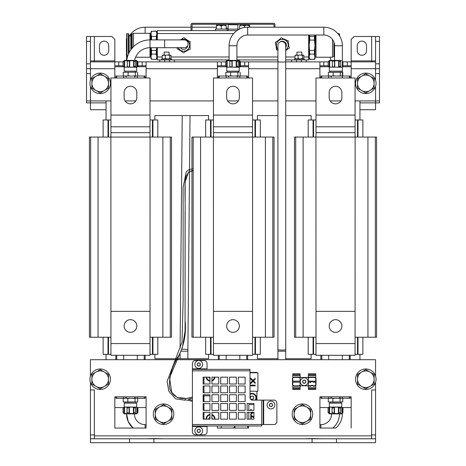 <?xml version="1.0" encoding="UTF-8"?>
<svg xmlns="http://www.w3.org/2000/svg" width="466" height="466" viewBox="0 0 466 466"><rect width="100%" height="100%" fill="white"/><g stroke="black" fill="none" stroke-linecap="round" stroke-linejoin="round"><path stroke-width="0.7" d="M198.819 429.174L198.143 429.285L197.071 430.607L197.677 432.198L198.685 432.576L199.361 432.465L200.432 431.143L199.827 429.553L198.819 429.174A0.757 0.757 0 0 0 199.827 429.553M200.135 427.223A3.909 3.909 0 0 0 194.899 431.504A3.909 3.909 0 0 0 201.225 433.898A3.909 3.909 0 0 0 200.135 427.223M198.143 429.285A0.757 0.757 0 0 1 197.316 429.967M197.071 430.607A0.757 0.757 0 0 1 197.246 431.667M197.677 432.198A0.757 0.757 0 0 1 198.685 432.576M199.361 432.465A0.757 0.757 0 0 1 200.1 431.778M200.432 431.143A0.757 0.757 0 0 1 200.258 430.083M256.923 400.113L256.923 391.242M256.923 372.783L256.923 372.392L250.021 372.392M203.578 397.294L203.997 397.294L203.997 394.743M203.997 392.791L203.997 389.483L203.147 389.483M250.021 391.242L257.902 391.242L257.902 372.783L250.021 372.783M250.772 385.137L250.772 385.889L255.164 385.889L255.164 385.137L250.772 385.137M250.772 382.65L250.772 383.565L253.044 381.322L255.164 383.419L255.164 382.504L253.492 380.862L255.164 379.213L255.164 378.293L253.044 380.402L250.772 378.13L250.772 379.05L252.589 380.862L250.772 382.65M203.147 388.504L203.997 388.504L203.997 385.959M203.997 384.001L203.997 380.693L203.147 380.693M203.147 379.714L203.997 379.714L203.997 377.169M253.923 404.517L248.821 404.517L248.821 410.371M248.821 412.323L248.821 419.155M253.923 417.128L250.772 414.938L250.772 418.264L251.378 418.264L251.378 416.26L253.923 417.885M252.589 411.956L250.772 413.744L250.772 414.658L253.044 412.416L253.923 413.284M251.92 410.371L250.772 409.23L250.993 410.371M203.997 419.155L203.997 415.847L203.147 415.847M203.147 414.868L203.997 414.868L203.997 412.323M203.997 410.371L203.997 407.057L203.147 407.057M203.147 406.084L203.997 406.084L203.997 403.533M203.997 401.581L203.997 398.273L203.578 398.273M203.578 395.815L203.578 401.581L203.578 395.815L203.578 401.581L203.578 395.815L203.578 401.581L203.578 395.815L203.578 401.581L203.578 395.815L203.578 401.581L203.578 395.815L203.578 401.581L203.578 395.815L203.578 401.581L203.578 395.815L203.578 401.581L203.578 395.815L203.578 401.581L203.578 395.815L203.578 401.581L203.578 395.815L203.578 401.581L203.578 395.815L203.578 401.581L203.578 395.815L203.578 401.581L203.578 395.815L203.578 401.581L203.578 395.815L203.578 401.581L203.578 395.815L203.578 401.581L203.578 395.815L203.578 401.581L203.578 395.815L203.578 401.581L203.578 395.815L203.578 401.581L203.578 395.815L203.147 395.815L203.578 395.815M203.997 395.815L209.98 395.815L203.997 395.815M304.286 379.988L303.611 380.099L302.539 381.421L303.145 383.011L304.152 383.39L304.828 383.279L305.9 381.957L305.294 380.367L304.286 379.988A0.757 0.757 0 0 0 304.327 380.064M305.597 378.037A3.909 3.909 0 0 0 300.366 382.318A3.909 3.909 0 0 0 306.692 384.712A3.909 3.909 0 0 0 305.597 378.037M303.611 380.099A0.757 0.757 0 0 1 302.784 380.78M302.539 381.421A0.757 0.757 0 0 1 302.714 382.481M303.145 383.011A0.757 0.757 0 0 1 304.152 383.39M304.828 383.279A0.757 0.757 0 0 1 305.655 382.598M305.9 381.957A0.757 0.757 0 0 1 305.679 380.972M305.294 380.367A0.757 0.757 0 0 1 304.327 380.07M193.186 170.195L188.48 172.135L185.159 182.02L185.054 331.07L182.381 347.601L169.566 377.658L171.709 392.43L177.325 397.515L185.124 398.255C177.686 399.805 170.498 394.061 169.414 386.862C169.193 375.782 172.426 365.187 179.107 355.086C184.361 344.263 186.353 332.776 185.078 320.625L185.078 212.432C185.509 199.495 184.064 185.072 186.138 175.956L189.138 171.756L193.186 170.772M193.186 168.82L189.085 169.56L186.266 171.727L183.121 187.443L183.126 301.059L182.031 342.114L167.125 381.363L168.809 391.213L175.641 398.855L185.124 400.207L185.124 398.255M280.264 38.812L276.536 41.73L277.014 41.771A6.349 6.349 0 0 1 280.194 39.29L280.27 38.806C280.701 37.758 281.394 37.577 282.349 38.264L282.693 38.934A6.349 6.349 0 0 1 286.433 40.443L288.233 40.635L287.988 42.435A6.349 6.349 0 0 1 288.553 46.425L289.124 46.92C289.567 48.01 289.223 48.639 288.093 48.813L287.609 48.767A6.349 6.349 0 0 1 285.728 50.619M286.881 40.268L282.489 38.497M278.19 50.101L276.39 49.903L276.635 48.109A6.349 6.349 0 0 1 276.07 44.119L275.691 43.81L276.361 48.505M277.917 49.221A5.907 5.907 0 0 1 278.674 40.618A5.907 5.907 0 0 1 286.963 41.631A5.907 5.907 0 0 1 285.728 50.089M275.691 43.81C274.987 42.726 275.266 42.033 276.53 41.73M285.728 47.45A4.054 4.054 0 0 0 279.53 42.324M288.926 46.728L288.268 42.039M285.728 50.654L288.087 48.813M274.987 27.209L274.952 24.436A1.462 1.462 0 0 0 273.525 23.3L192.475 23.3A1.462 1.462 0 0 0 191.048 24.436L191.013 30.622L228.119 30.622L228.119 29.16L237.881 29.16L237.881 24.279M274.014 27.209L273.886 24.436A0.489 0.489 0 0 0 273.525 24.279L192.475 24.279A0.489 0.489 0 0 0 192.114 24.436L191.986 30.622M228.119 24.279L228.119 29.16M237.881 29.16L237.881 29.981M228.119 30.622L236.914 30.622M226.779 67.244L226.779 71.147L239.221 71.147L239.221 67.244L226.598 67.098M239.78 66.801L240.398 66.242L240.398 61.663L239.349 60.755L238.05 60.755L238.353 61.401L238.05 67.145L239.78 66.801L239.78 61.093L239.349 60.755L239.349 67.145L239.78 66.801M226.22 66.801L225.626 66.224L227.146 67.145L229.802 67.145L229.808 66.626L232.196 67.145L236.151 67.145L236.565 66.801C237.823 66.061 238.382 66.061 238.248 66.801M232.196 67.145L232.196 60.755L231.911 61.093L229.785 61.093L229.808 66.626M227.146 67.145L227.146 60.755L225.602 61.663L225.626 66.224M225.626 61.675L226.22 61.093M229.808 61.273L229.802 60.755L227.146 60.755M239.221 72.125L225.812 72.317L239.221 72.125M239.402 60.796L238.907 60.405L227.093 60.405L226.598 60.796M232.196 60.755L236.151 60.755L236.565 61.093C237.829 61.844 238.388 61.844 238.248 61.093M239.378 76.028L240.188 75.836L240.188 72.317M238.639 76.028L237.829 75.836L237.829 72.317M233.111 76.028L230.641 75.836L230.641 72.317M237.829 75.836L235.365 76.028M227.472 76.028L225.812 75.836L225.812 72.317M230.641 75.836L228.987 76.028M236.151 67.145L236.151 60.755M247.65 77.985L247.65 76.028L218.35 76.028L218.35 77.985M218.35 355.308L218.35 359.7M247.65 355.308L247.65 359.7M124.247 67.244L124.247 71.147L136.689 71.147L136.689 67.244L124.067 67.098M137.249 66.801L137.866 66.242L137.866 61.663L136.818 60.755L135.519 60.755L135.827 61.401L135.519 67.145L137.249 66.801L137.249 61.093L136.818 60.755L136.818 67.145L137.249 66.801M123.694 66.801L123.094 66.224L124.614 67.145L127.27 67.145L127.276 66.626L129.665 67.145L133.62 67.145L134.033 66.801C135.291 66.061 135.856 66.061 135.722 66.801M129.665 67.145L129.665 60.755L129.379 61.093L127.259 61.093L127.276 66.626M123.071 66.242L123.071 61.663L124.125 60.755M127.276 61.273L127.27 60.755L124.614 60.755L123.094 61.675L124.131 61.093L124.131 66.801M136.689 72.125L123.28 72.317L136.689 72.125M136.375 60.405L136.864 60.79L136.375 60.405L124.562 60.405L124.067 60.796L124.562 60.405M129.665 60.755L133.62 60.755L134.033 61.093C135.297 61.844 135.862 61.844 135.722 61.093M136.847 76.028L137.656 75.836L137.656 72.317M136.107 76.028L135.297 75.836L135.297 72.317M130.579 76.028L128.109 75.836L128.109 72.317M135.297 75.836L132.833 76.028M124.94 76.028L123.28 75.836L123.28 72.317M128.109 75.836L126.455 76.028M133.62 67.145L133.62 60.755M124.614 67.145L124.614 60.755M145.118 77.985L145.118 76.028L115.824 76.028L115.824 77.985M115.824 355.308L115.824 359.7M115.824 396.805L115.824 398.273L145.118 398.273L145.118 396.805M145.118 355.308L145.118 359.7M128.214 407.057L136.689 407.057L136.689 403.154L124.247 403.154L124.247 407.057L128.214 407.057M137.167 407.674C138.099 408.239 138.128 408.181 137.249 407.494L136.812 407.156L135.35 407.156L135.53 407.494C135.618 408.239 135.029 408.239 133.783 407.494L133.381 407.156L129.391 407.156L127.748 408.07L127.037 407.156L124.515 407.156L124.515 413.546L127.037 413.546L127.002 407.494M135.53 407.494L135.35 413.546L136.812 413.546L137.406 413.086L136.375 413.895L124.562 413.895L123.688 413.208C122.756 412.457 122.867 412.457 124.032 413.208L124.515 413.546M136.689 407.057L137.406 407.616L137.249 413.208C138.128 412.521 138.099 412.462 137.167 413.027M128.214 402.175L137.715 401.983L123.228 401.983L128.214 402.175M126.239 398.273L127.812 398.465L127.812 401.983M133.381 407.156L133.381 413.546L133.783 413.208C135.024 412.457 135.606 412.457 135.53 413.208M133.381 413.546L129.391 413.546L127.748 412.626L127.002 413.208M123.228 401.983L123.228 398.465L124.801 398.273M132.571 398.273L135.058 398.465L135.058 401.983M127.812 398.465L130.299 398.273M136.8 398.273L137.715 398.465L137.715 401.983M135.058 398.465L135.967 398.273M124.131 413.546L123.688 413.208C122.756 412.457 122.867 412.457 124.032 413.208L124.032 407.494C122.873 408.239 122.756 408.239 123.688 407.494L124.131 407.156M124.515 407.156L124.032 407.494C122.873 408.239 122.756 408.239 123.688 407.494L124.247 407.057M129.391 407.156L129.391 413.546M136.812 407.156L136.812 413.546M341.753 67.244L329.13 67.098M329.311 67.244L329.311 71.147L341.753 71.147M342.306 66.801L342.929 66.242L342.929 61.663L342.306 61.093L342.906 61.675M328.751 66.801L328.157 66.224L329.678 67.145L332.334 67.145L332.34 66.626L334.728 67.145L338.683 67.145L339.097 66.801C340.355 66.061 340.914 66.061 340.78 66.801L340.582 67.145M340.582 60.755L340.78 66.801M334.728 67.145L334.728 60.755L334.442 61.093L332.316 61.093L332.34 66.626M329.678 67.145L329.678 60.755L328.134 61.663L328.157 66.224M328.751 61.093L329.182 60.755M332.34 61.273L332.334 60.755L329.678 60.755M341.753 72.125L328.344 72.317L342.364 72.236M341.438 60.405L329.625 60.405L329.13 60.796L329.625 60.405M334.728 60.755L338.683 60.755L339.097 61.093C340.361 61.844 340.92 61.844 340.78 61.093M342.364 75.836L342.72 75.836L342.72 72.317M341.17 76.028L340.361 75.836L340.361 72.317M335.642 76.028L333.173 75.836L333.173 72.317M340.361 75.836L337.897 76.028M329.998 76.028L328.344 75.836L328.344 72.317M333.173 75.836L331.512 76.028M338.683 67.145L338.683 60.755M342.364 45.761A18.553 18.553 0 0 0 323.812 27.209L323.812 35.02A10.741 10.741 0 0 1 334.553 45.761L342.364 45.761L342.364 76.028L320.882 76.028L320.882 77.985M320.882 355.308L320.882 359.7M320.882 396.805L320.882 398.273L350.176 398.273L350.176 396.805M342.364 77.985L342.364 76.028L350.176 76.028L350.176 77.985M350.176 355.308L350.176 359.7M333.277 407.057L341.753 407.057L341.753 403.154L329.311 403.154L329.311 407.057L333.277 407.057M342.23 407.674C343.162 408.239 343.192 408.181 342.312 407.494L341.869 407.156L340.413 407.156L340.594 407.494C340.675 408.239 340.093 408.239 338.846 407.494L338.438 407.156L334.454 407.156L332.806 408.07L332.101 407.156L329.578 407.156L329.578 413.546L332.101 413.546L332.066 407.494M340.594 407.494L340.413 413.546L341.869 413.546L342.463 413.086L341.438 413.895L342.364 413.895L342.364 413.161M341.753 407.057L342.463 407.616L342.312 413.208C343.192 412.521 343.162 412.462 342.23 413.027M333.277 402.175L342.772 401.983L328.285 401.983L333.277 402.175M331.303 398.273L332.875 398.465L332.875 401.983M329.188 413.546L328.594 413.086L329.625 413.895L341.438 413.895M338.438 407.156L338.438 413.546L338.846 413.208C340.087 412.457 340.669 412.457 340.594 413.208M338.438 413.546L334.454 413.546L332.806 412.626L332.066 413.208M328.285 401.983L328.285 398.465L329.864 398.273M337.634 398.273L340.122 398.465L340.122 401.983M332.875 398.465L335.363 398.273M341.863 398.273L342.772 398.465L342.772 401.983M340.122 398.465L341.03 398.273M328.751 413.208C327.872 412.521 327.901 412.462 328.833 413.027L329.095 413.208C327.93 412.457 327.819 412.457 328.751 413.208C327.819 412.457 327.93 412.457 329.095 413.208L329.578 413.546M329.578 407.156L329.095 407.494C327.93 408.239 327.819 408.239 328.751 407.494L329.188 407.156M329.095 413.208L329.095 407.494C327.93 408.239 327.819 408.239 328.751 407.494L329.311 407.057M334.454 407.156L334.454 413.546M341.869 407.156L341.869 413.546M208.587 354.329L208.587 358.721L154.881 358.721L154.881 354.329M208.587 119.972L208.587 115.58L154.881 115.58L154.881 119.972M342.364 413.895A18.553 18.553 0 0 1 335.8 428.05L319.909 428.05L319.909 396.805L351.154 396.805L351.154 428.05L351.154 407.546L342.376 407.546M328.612 407.604L319.909 407.546L319.909 424.637L320.882 424.637A10.741 10.741 0 0 0 331.623 413.895M145.118 428.05L145.118 424.637L146.091 424.637L146.091 407.546L137.313 407.546M123.548 407.604L114.846 407.546L114.846 428.05L114.846 396.805L146.091 396.805L146.091 428.05L114.846 428.05L133.107 428.05L128.278 421.695L126.566 413.895A18.553 18.553 0 0 0 133.125 428.05M359.944 359.7L359.944 354.329M359.944 119.972L359.944 100.93M311.119 354.329L311.119 358.721L285.728 358.721M277.917 358.721L257.413 358.721L257.413 354.329M106.056 359.7L106.056 354.329M106.056 119.972L106.056 100.93M311.119 119.972L311.119 115.58L285.728 115.58M257.413 119.972L257.413 115.58L277.917 115.58M351.154 66.754L342.37 66.754M328.687 66.754L319.909 66.754M248.623 66.754L239.839 66.754M226.161 66.754L217.377 66.754M146.091 66.754L137.313 66.754M123.63 66.754L114.846 66.754M90.765 137.062L150.069 137.062L150 337.238M170.288 137.062L170.288 337.238L171.523 337.238L171.523 137.062L170.288 137.062M90.654 137.062L90.654 337.238L89.42 337.238L89.42 137.062L90.654 137.062M110.867 137.062L110.937 337.238M150.069 137.062L170.177 137.062M150.069 337.238L170.177 337.238M90.765 337.238L110.867 337.238M295.823 137.062L355.133 137.062L355.063 337.238M375.346 137.062L375.346 337.238L376.58 337.238L376.58 137.062L375.346 137.062M295.712 137.062L295.712 337.238L294.477 337.238L294.477 137.062L295.712 137.062M315.931 137.062L316 337.238M355.133 137.062L375.235 137.062M355.133 337.238L375.235 337.238M295.823 337.238L315.931 337.238M193.291 137.062L252.601 137.062L252.531 337.238M272.814 137.062L272.814 337.238L274.049 337.238L274.049 137.062L272.814 137.062M193.186 137.062L193.186 337.238L191.951 337.238L191.951 137.062L193.186 137.062M213.399 137.062L213.469 337.238M252.601 137.062L272.709 137.062M252.601 337.238L272.709 337.238M193.291 337.238L213.399 337.238M150 137.062L150 77.985L110.937 77.985L110.937 137.062M136.818 92.629A6.349 6.349 0 0 0 130.468 86.286A6.349 6.349 0 0 0 124.119 92.629L124.119 97.511A6.349 6.349 0 0 0 130.468 103.86A6.349 6.349 0 0 0 136.818 97.511L136.818 92.629M150 126.804L110.937 126.804M123.024 412.631L123.047 408.03M135.35 408.059L134.523 407.931M123.688 413.208C122.808 412.521 122.838 412.462 123.77 413.027C122.838 412.462 122.808 412.521 123.688 413.208M137.913 408.065L137.913 412.631L137.913 408.065M136.905 407.494C138.07 408.239 138.181 408.239 137.249 407.494M355.063 137.062L355.063 77.985L316 77.985L316 137.062M341.881 92.629A6.349 6.349 0 0 0 335.532 86.286A6.349 6.349 0 0 0 329.182 92.629L329.182 97.511A6.349 6.349 0 0 0 335.532 103.86A6.349 6.349 0 0 0 341.881 97.511L341.881 92.629M355.063 126.804L316 126.804M252.531 137.062L252.531 77.985L213.469 77.985L213.469 137.062M239.349 92.629A6.349 6.349 0 0 0 233 86.286A6.349 6.349 0 0 0 226.651 92.629L226.651 97.511A6.349 6.349 0 0 0 233 103.86A6.349 6.349 0 0 0 239.349 97.511L239.349 92.629M252.531 126.804L213.469 126.804M130.468 319.664A6.349 6.349 0 0 0 124.119 326.008A6.349 6.349 0 0 0 130.468 332.357A6.349 6.349 0 0 0 136.818 326.008A6.349 6.349 0 0 0 130.468 319.664M150 355.308L110.937 355.308L110.937 311.364L150 311.364L150 355.308M335.532 319.664A6.349 6.349 0 0 0 329.182 326.008A6.349 6.349 0 0 0 335.532 332.357A6.349 6.349 0 0 0 341.881 326.008A6.349 6.349 0 0 0 335.532 319.664M355.063 355.308L316 355.308L316 311.364L355.063 311.364L355.063 355.308M233 319.664A6.349 6.349 0 0 0 226.651 326.008A6.349 6.349 0 0 0 233 332.357A6.349 6.349 0 0 0 239.349 326.008A6.349 6.349 0 0 0 233 319.664M252.531 355.308L213.469 355.308L213.469 311.364L252.531 311.364L252.531 355.308M164.16 55.035L164.16 52.105L169.041 52.105L169.041 55.035M296.959 55.035L296.959 52.105L301.84 52.105L301.84 55.035M123.071 61.873L90.433 61.873M137.866 65.776L146.091 65.776L142.188 65.776L142.188 61.873L137.866 61.873M142.188 61.873L221.28 61.873L221.28 65.776L217.377 65.776L225.602 65.776M240.398 65.776L248.623 65.776L244.72 65.776L244.72 61.873L277.917 61.873M328.134 61.873L285.728 61.873M342.929 65.776L351.154 65.776L347.252 65.776L347.252 61.873L342.929 61.873M347.252 61.873L375.567 61.873M145.608 77.985L146.091 77.496L146.091 61.873M115.335 77.985L114.846 77.496L114.846 68.706L86.525 68.706L86.525 36.482L90.433 36.482L90.433 41.363L86.525 41.363M248.133 77.985L248.623 77.496L248.623 61.873L240.398 61.873M217.867 77.985L217.377 77.496L217.377 68.706L146.091 68.706M320.392 77.985L319.909 77.496L319.909 68.706L285.728 68.706M350.665 77.985L351.154 77.496L351.154 39.412L354.084 36.482L379.475 36.482L379.475 41.363L375.567 41.363L375.567 36.482M90.433 60.895L114.846 60.895L114.846 68.706M225.602 61.873L217.377 61.873L217.377 68.706M90.433 100.93L90.433 86.478L90.433 102.881L86.525 102.881L86.525 100.93L110.937 100.93M86.525 100.93L86.525 73.587L90.433 73.587L90.433 80.228L90.433 41.363M323.812 61.873L323.812 65.776L319.909 65.776L328.134 65.776M118.748 61.873L118.748 65.776L114.846 65.776L123.071 65.776M319.909 61.873L319.909 68.706M375.567 100.93L375.567 86.478L375.567 100.93L379.475 100.93L379.475 102.881L375.567 102.881L375.567 100.93L355.063 100.93M340.879 100.93L330.184 100.93M316 100.93L285.728 100.93M277.917 100.93L252.531 100.93M238.347 100.93L227.653 100.93M213.469 100.93L150 100.93M135.816 100.93L125.121 100.93M351.154 68.706L375.567 68.706L375.567 80.228L375.567 73.587L379.475 73.587L379.475 68.706L375.567 68.706L375.567 41.363M328.087 412.631L328.105 408.03M340.413 408.059L339.586 407.931M342.976 408.065L342.976 412.631L342.976 408.065M341.968 407.494C343.127 408.239 343.244 408.239 342.312 407.494M86.525 73.587L86.525 68.706M86.525 63.825L90.433 63.825M379.475 100.93L379.475 73.587M375.567 63.825L379.475 63.825L379.475 41.363M379.475 63.825L379.475 68.706M359.944 102.881L375.567 102.881L375.567 109.72L359.944 109.72M106.056 109.72L90.433 109.72L90.433 102.881L106.056 102.881M108.007 137.062L108.007 119.972L103.126 119.972L103.126 137.062M103.126 337.238L103.126 354.329L110.937 354.329M108.007 337.238L108.007 354.329M108.007 119.972L110.937 119.972M150 354.329L157.811 354.329L157.811 337.238M150 119.972L152.93 119.972L152.93 137.062M152.93 337.238L152.93 354.329M152.93 119.972L157.811 119.972L157.811 137.062M313.07 137.062L313.07 119.972L308.189 119.972L308.189 137.062M308.189 337.238L308.189 354.329L316 354.329M313.07 337.238L313.07 354.329M313.07 119.972L316 119.972M355.063 354.329L362.874 354.329L362.874 337.238M355.063 119.972L357.993 119.972L357.993 137.062M357.993 337.238L357.993 354.329M357.993 119.972L362.874 119.972L362.874 137.062M210.539 137.062L210.539 119.972L205.657 119.972L205.657 137.062M205.657 337.238L205.657 354.329L213.469 354.329M210.539 337.238L210.539 354.329M210.539 119.972L213.469 119.972M375.567 60.895L351.154 60.895M357.259 45.761L357.259 50.643A4.637 4.637 0 0 0 361.896 55.279A4.637 4.637 0 0 0 366.532 50.643L366.532 45.761A4.637 4.637 0 0 0 361.896 41.119A4.637 4.637 0 0 0 357.259 45.761M371.67 61.873L371.658 36.482M252.531 354.329L260.343 354.329L260.343 337.238M252.531 119.972L255.461 119.972L255.461 137.062M255.461 337.238L255.461 354.329M255.461 119.972L260.343 119.972L260.343 137.062M90.433 36.482L111.916 36.482L114.846 39.412L114.846 60.895M99.468 45.761A4.637 4.637 0 0 1 104.104 41.119A4.637 4.637 0 0 1 108.741 45.761L108.741 50.643A4.637 4.637 0 0 1 104.104 55.279A4.637 4.637 0 0 1 99.468 50.643L99.468 45.761M94.342 36.482L94.33 61.873M248.623 425.994L248.623 428.05L217.377 428.05L217.377 425.994M336.504 438.791L90.433 438.791L90.433 442.7L336.504 442.7L336.504 438.791L375.567 438.791L375.567 382.353A10.252 10.252 0 0 0 365.804 368.973A10.252 10.252 0 0 0 355.546 379.231A10.252 10.252 0 0 0 365.804 389.483A10.252 10.252 0 0 0 376.056 379.231M375.567 376.103L375.567 359.7L90.433 359.7L90.433 376.103M90.433 438.791L90.433 382.353M315.721 382.114L314.061 382.114A2.93 2.93 0 0 0 313.863 381.141M336.504 442.7L375.567 442.7L375.567 438.791M129.496 438.791L129.496 442.7M312.098 438.791L312.098 442.7M153.902 438.791L153.902 442.7M235.347 425.994A18.553 18.553 0 0 1 233.274 428.05L235.656 428.05A18.553 18.553 0 0 1 234.462 426.949M146.091 424.637L145.118 424.637A10.741 10.741 0 0 1 134.377 413.895M332.875 428.05A18.553 18.553 0 0 0 339.434 413.895M285.728 61.663L285.728 349.657A3.909 0.408 180 0 1 281.825 350.065A3.909 0.408 180 0 1 277.917 349.657L277.917 61.663A3.909 0.408 180 0 0 281.825 62.071A3.909 0.408 180 0 0 285.728 61.663L285.728 45.487A3.909 3.909 0 0 0 281.825 41.579A3.909 3.909 0 0 0 277.917 45.487A3.909 3.909 0 0 1 281.825 41.579M323.812 35.02L247.65 35.02L247.65 27.209A18.553 18.553 0 0 0 229.091 45.761L229.091 60.405M247.65 35.02A10.741 10.741 0 0 0 236.909 45.761L236.909 60.405M371.658 438.791L371.658 434.889L375.567 434.889M371.658 434.889L371.658 389.972L375.567 389.972M228.119 28.513A18.553 18.553 0 0 0 226.167 27.861M145.118 33.307L145.118 27.209A18.553 18.553 0 0 0 129.385 35.923M126.7 43.513A18.553 18.553 0 0 0 126.665 43.816M126.566 51.411L126.566 53.806M126.566 56.007L126.566 60.405M94.342 438.791L94.342 389.972L90.433 389.972M90.433 434.889L94.342 434.889M150.71 47.713L150.71 56.951L150 57.231L150 47.713L184.175 47.713A3.909 3.909 0 0 0 188.083 43.804A3.909 3.909 0 0 0 184.175 39.901A3.909 3.909 0 0 1 188.083 43.804M164.644 47.713L164.644 39.901L150 39.901A23.434 23.434 0 0 0 126.746 60.405M150.71 39.901L150.71 33.593L150 33.307L150 47.713A15.623 15.623 0 0 0 134.651 60.405M365.804 92.938L357.504 88.144L357.504 83.356A8.301 8.301 0 0 1 361.651 76.168L357.504 78.562L357.504 83.356A8.301 8.301 0 0 0 369.952 90.544L374.105 88.144L374.105 83.356A8.301 8.301 0 0 1 369.952 90.544L365.804 92.938M365.804 73.768L361.651 76.168A8.301 8.301 0 0 1 369.952 76.168L374.105 78.562L374.105 83.356A8.301 8.301 0 0 0 369.952 76.168L365.804 73.768M376.056 83.356A10.252 10.252 0 0 0 365.804 73.098A10.252 10.252 0 0 0 355.546 83.356A10.252 10.252 0 0 0 365.804 93.608A10.252 10.252 0 0 0 376.056 83.356M110.454 379.231A10.252 10.252 0 0 0 100.196 368.973A10.252 10.252 0 0 0 89.944 379.231A10.252 10.252 0 0 0 100.196 389.483A10.252 10.252 0 0 0 110.454 379.231M110.448 83.018A10.252 10.252 0 0 0 99.858 73.104A10.252 10.252 0 0 0 89.95 83.694A10.252 10.252 0 0 0 100.534 93.602A10.252 10.252 0 0 0 110.448 83.018M285.728 59.916L306.238 59.916L306.238 61.873M159.762 61.873L159.762 59.916L174.412 59.916L174.412 61.873M174.412 59.916L229.091 59.916M236.909 59.916L277.917 59.916M291.588 61.873L291.588 59.916M294.518 59.916L294.518 58.943L304.281 58.943L304.281 59.916M303.791 58.594L303.145 58.943L303.791 58.594L303.791 55.384L303.145 55.035L302.492 55.384L300.296 55.035L295.013 55.384L295.66 55.035M303.791 55.384L303.308 55.035L295.322 55.134M303.145 58.943L302.492 58.594L302.492 55.384M302.492 58.594L300.296 58.943L298.106 58.594L298.106 55.384M298.106 58.594L296.557 58.943L295.013 58.594L295.013 55.384M295.013 58.594L295.66 58.943M365.804 388.813L357.504 384.019L357.504 379.231A8.301 8.301 0 0 1 361.651 372.043L357.504 374.437L357.504 379.231A8.301 8.301 0 0 0 369.952 386.419L374.105 384.019L374.105 379.231A8.301 8.301 0 0 1 369.952 386.419L365.804 388.813M365.804 369.643L361.651 372.043A8.301 8.301 0 0 1 369.952 372.043L374.105 374.437L374.105 379.231A8.301 8.301 0 0 0 369.952 372.043L365.804 369.643M100.196 388.813L91.895 384.019L91.895 379.231A8.301 8.301 0 0 1 96.048 372.043L91.895 374.437L91.895 379.231A8.301 8.301 0 0 0 104.349 386.419L108.496 384.019L108.496 379.231A8.301 8.301 0 0 1 104.349 386.419L100.196 388.813M100.196 369.643L96.048 372.043A8.301 8.301 0 0 1 104.349 372.043L108.496 374.437L108.496 379.231A8.301 8.301 0 0 0 104.349 372.043L100.196 369.643M100.196 92.938L91.895 88.144L91.895 83.356A8.301 8.301 0 0 1 96.048 76.168L91.895 78.562L91.895 83.356A8.301 8.301 0 0 0 104.349 90.544L108.496 88.144L108.496 83.356A8.301 8.301 0 0 1 104.349 90.544L100.196 92.938M100.196 73.768L96.048 76.168A8.301 8.301 0 0 1 104.349 76.168L108.496 78.562L108.496 83.356A8.301 8.301 0 0 0 104.349 76.168L100.196 73.768M173.084 410.406A10.252 10.252 0 0 0 159.762 404.692A10.252 10.252 0 0 0 154.042 418.019A10.252 10.252 0 0 0 167.37 423.734A10.252 10.252 0 0 0 173.084 410.406M311.737 409.894A10.252 10.252 0 0 0 298.118 404.913A10.252 10.252 0 0 0 293.137 418.532A10.252 10.252 0 0 0 306.75 423.512A10.252 10.252 0 0 0 311.737 409.894M163.566 423.798L155.265 419.004L155.265 414.216A8.301 8.301 0 0 1 159.413 407.028L155.265 409.422L155.265 414.216A8.301 8.301 0 0 0 167.713 421.404L171.867 419.004L171.867 414.216A8.301 8.301 0 0 1 167.713 421.404L163.566 423.798M163.566 404.628L159.413 407.028A8.301 8.301 0 0 1 167.713 407.028L171.867 409.422L171.867 414.216A8.301 8.301 0 0 0 167.713 407.028L163.566 404.628M302.434 423.798L294.133 419.004L294.133 414.216A8.301 8.301 0 0 1 298.287 407.028L294.133 409.422L294.133 414.216A8.301 8.301 0 0 0 306.587 421.404L310.735 419.004L310.735 414.216A8.301 8.301 0 0 1 306.587 421.404L302.434 423.798M302.434 404.628L298.287 407.028A8.301 8.301 0 0 1 306.587 407.028L310.735 409.422L310.735 414.216A8.301 8.301 0 0 0 306.587 407.028L302.434 404.628M233.676 33.552L157.322 33.552L157.322 39.901M157.322 47.713L157.322 56.986L162.209 56.986M170.987 56.986L229.091 56.986M236.909 56.986L277.917 56.986M285.728 56.986L295.013 56.986M303.791 56.986L308.678 56.986L308.678 59.916L306.238 59.916M308.678 35.02L308.678 56.986M159.762 59.916L157.322 59.916L157.322 56.986M157.322 33.552L157.322 30.622L191.013 30.622M161.719 59.916L161.719 58.943L171.482 58.943L171.482 59.916M170.987 58.594L170.34 58.943L170.987 58.594L170.987 55.384L170.34 55.035L169.694 55.384L167.498 55.035L162.209 55.384L162.855 55.035M170.987 55.384L170.504 55.035L162.523 55.134M170.34 58.943L169.694 58.594L169.694 55.384M169.694 58.594L167.498 58.943L165.302 58.594L165.302 55.384M165.302 58.594L163.758 58.943L162.209 58.594L162.209 55.384M162.209 58.594L162.855 58.943M221.28 29.061L221.28 25.91L218.839 25.158L216.399 25.91L216.399 29.061M221.28 25.91L223.721 25.158L216.399 25.158L216.399 25.91M226.167 25.91L223.721 25.158L226.167 25.158L226.167 29.061M215.426 30.622L215.426 29.061L227.14 29.061L227.14 30.622M238.86 29.422L238.86 29.061L239.559 29.061M249.438 27.209L249.438 25.91L246.922 25.158L244.405 25.91L244.405 27.488M239.687 29.003L239.687 25.91L242.046 25.158L244.405 25.91M249.438 25.91L249.595 25.158L239.833 25.158L239.687 25.91M249.747 27.209L249.607 25.164M180.307 39.901A6.349 6.349 0 0 1 182.544 39.028L182.695 38.562C183.289 37.595 184 37.53 184.833 38.358L185.066 39.074A6.349 6.349 0 0 1 188.52 41.159L190.268 41.637L189.744 43.367A6.349 6.349 0 0 1 189.668 47.404L189.994 47.765L190.076 43.023M189.994 47.765L190.151 47.981C190.413 49.122 189.977 49.687 188.835 49.681L188.363 49.565A6.349 6.349 0 0 1 184.833 51.516L184.682 51.976C183.919 53.025 183.173 53.008 182.439 51.936L182.305 51.464A6.349 6.349 0 0 1 178.851 49.384L177.103 48.907L177.29 47.52M188.992 41.06L184.938 38.614M182.689 38.573L180.284 39.901M181.227 39.901A5.907 5.907 0 0 1 188.858 42.412A5.907 5.907 0 0 1 186.546 50.444A5.907 5.907 0 0 1 178.309 47.713M180.453 47.713A4.054 4.054 0 0 0 187.74 45.412M178.385 49.483L182.439 51.93M184.682 51.971L188.829 49.681M333.965 42.243L333.965 56.293L332.503 57.231L332.503 39.447M315.29 35.02L315.022 57.132M316 35.02L316 57.231L332.503 57.231M309.168 56.695L309.727 54.103L309.168 45.272L309.168 56.689L309.727 59.432L309.168 58.454L309.168 56.689L309.168 58.209L308.678 58.209M309.284 35.02L309.727 36.435L309.727 40.105L309.168 45.272L309.168 35.02M309.727 50.439L314.463 50.439L315.022 45.272L314.463 40.105L309.727 40.105M309.727 59.269L314.463 59.269L309.727 59.432M314.463 50.439L314.463 54.103L309.727 54.103M309.727 36.435L314.463 36.435L314.463 40.105M314.463 59.269L315.022 56.689L315.022 35.02M314.463 36.435L314.905 35.02M314.463 59.432L315.022 58.454L314.463 54.103M339.289 34.531L339.586 34.531L339.289 35.527L339.289 33.843L337.629 33.552M338.998 35.096L338.998 33.552M339.586 34.531L339.586 35.987M339.289 35.34L339.586 35.34M339.289 35.206L339.586 35.206M339.289 34.973L339.586 34.973M339.289 34.822L339.586 34.822M339.289 34.659L339.586 34.659M339.289 34.577L339.586 34.577M334.11 42.703L333.965 56.293M132.035 48.283L132.134 34.094L133.497 33.307L133.497 46.693M156.832 39.901L156.832 33.849L156.273 31.111L156.832 32.09L156.832 33.855L156.832 32.335L157.322 32.335M157.322 58.209L156.832 58.209L156.832 56.689L156.832 58.454L156.273 59.432L151.537 59.269L156.273 59.432M156.832 47.713L156.832 56.689L156.273 59.269M156.832 56.689L156.273 54.103L156.273 50.439L151.537 50.439L151.106 47.713M156.704 47.713L156.273 50.439M156.273 39.901L156.273 36.435L151.537 36.435L151.537 39.901M156.832 33.855L156.273 36.435M156.273 31.269L151.537 31.269L156.273 31.111M156.273 54.103L151.537 54.103L151.537 50.439M150.978 47.713L150.978 56.689L151.537 59.269M151.537 54.103L150.978 56.689L150.978 58.454L151.537 59.432M151.537 31.269L150.978 33.855L151.537 36.435M151.537 31.111L150.978 32.09L150.978 39.901M127.002 33.552L127.002 56.986L126.711 33.843L128.663 33.843L128.663 53.642L128.663 35.433L129.152 35.923L130.812 35.923M126.711 53.695L126.711 36.849M126.711 43.513L126.414 43.513L126.711 42.913L126.414 42.907L126.414 38.754L126.711 38.754M126.711 53.922L126.414 53.806L126.414 56.007L126.711 56.007L126.711 53.922L126.414 53.922M128.371 33.552L128.371 54.312M127.002 56.986L127.439 56.986M126.711 39.004L126.414 39.004M126.711 40.064L126.414 40.064M126.711 48.348L126.414 48.348L126.414 43.816L126.711 43.816M126.711 51.411L126.414 51.411L126.414 48.377L126.711 48.377M126.711 43.425L126.414 43.425M126.711 41.142L126.414 41.142M126.711 42.82L126.414 42.82M126.711 43L126.414 43M126.711 45.744L126.414 45.744M126.711 45.779L126.414 45.779M126.711 43.833L126.414 43.833M126.711 43.868L126.414 43.868M126.711 43.955L126.414 43.955M126.711 44.142L126.414 44.142M126.711 44.334L126.414 44.334M126.711 44.573L126.414 44.573M126.711 45.016L126.414 45.016M126.711 45.26L126.414 45.26M126.711 45.458L126.414 45.458M126.711 45.662L126.414 45.662M126.711 45.726L126.414 45.726M126.711 46.204L126.414 46.204M126.711 46.699L126.414 46.699M126.711 47.841L126.414 47.841M126.711 48.068L126.414 48.068M126.711 48.231L126.414 48.231M126.711 48.33L126.414 48.33M126.711 49.513L126.414 49.513M126.711 49.239L126.414 49.239M126.711 49.612L126.414 49.612M126.711 49.629L126.414 49.629M126.711 49.769L126.414 49.769M126.711 49.914L126.414 49.914M126.711 49.978L126.414 49.978M126.711 50.078L126.414 50.078M126.711 50.223L126.414 50.223M126.711 50.491L126.414 50.491M126.711 50.712L126.414 50.712M126.711 50.905L126.414 50.905M126.711 51.114L126.414 51.114M126.711 51.301L126.414 51.301M126.711 51.388L126.414 51.388M126.711 45.854L126.414 45.854M126.711 46.105L126.414 46.105M126.711 53.928L126.414 53.928M126.711 54.021L126.414 54.021M126.711 54.132L126.414 54.132M126.711 54.336L126.414 54.336M126.711 54.47L126.414 54.47M126.711 54.656L126.414 54.656M126.711 54.807L126.414 54.807M126.711 54.866L126.414 54.866M126.711 54.895L126.414 54.895M126.711 55L126.414 55M126.711 55.204L126.414 55.204M126.711 55.332L126.414 55.332M126.711 55.565L126.414 55.565M126.711 55.716L126.414 55.716M126.711 55.885L126.414 55.885M126.711 55.967L126.414 55.967M126.711 56.007L126.414 56.007M131.89 48.458L132.035 34.251M131.301 49.21L131.301 33.995L131.89 33.995M130.812 49.879L130.812 34.478L131.301 33.995M310.35 385.819L310.35 386.238A1.951 0.979 180 0 1 308.399 385.265L308.399 384.84A1.951 0.979 0 0 0 310.35 385.819L311.37 385.429A0.979 0.489 180 0 1 312.75 385.429L313.769 385.819A1.951 0.979 0 0 0 315.721 384.84L315.721 382.248L313.129 382.248L312.511 381.427L311.224 381.584L310.991 382.248L310.024 382.149L310.187 382.673L310.024 382.149M315.721 384.84L315.721 385.265A1.951 0.979 180 0 1 313.769 386.238L313.769 385.819M315.721 384.555L315.721 389.442L308.399 389.442L308.399 384.555M292.776 384.84A1.951 0.979 0 0 0 294.728 385.819L294.728 386.238A1.951 0.979 180 0 1 292.776 385.265L292.776 382.248L300.098 382.114L300.098 385.265A1.951 0.979 180 0 1 298.147 386.238L298.147 385.819A1.951 0.979 0 0 0 300.098 384.84M300.098 384.555L300.098 387.817L292.776 387.817L292.776 389.442L300.098 389.442L300.098 387.817M310.024 382.248L308.399 382.114L308.399 384.84M300.098 386.827L300.43 386.023A0.979 0.979 0 0 1 301.077 385.778L307.42 385.778A0.979 0.979 0 0 1 308.067 386.023L308.399 386.827M308.399 386.023L308.067 386.023L308.399 386.71M292.776 384.555L292.776 387.817M300.098 386.71L300.43 386.023L300.098 386.023M300.098 378.415L300.098 381.141L292.776 381.141L292.776 377.99A1.951 0.979 0 0 1 294.728 377.011L298.147 377.011A1.951 0.979 0 0 1 300.098 377.99L300.098 378.415A1.951 0.979 180 0 0 298.147 377.437L298.147 377.011M300.098 378.701L300.098 373.814L292.776 373.814L292.776 378.701M315.721 385.493A0.489 0.489 0 0 1 316.012 385.044L316.012 378.211A0.489 0.489 0 0 1 315.721 377.763M308.399 376.429L308.067 377.233A0.979 0.979 0 0 1 307.42 377.477L301.077 377.477A0.979 0.979 0 0 1 300.43 377.233L300.098 376.429M292.776 377.763A0.489 0.489 0 0 1 292.479 378.211L292.479 385.044A0.489 0.489 0 0 1 292.776 385.493M314.3 381.141L314.3 382.114M315.721 378.701L315.721 373.814L308.399 373.814L308.399 378.701M315.721 377.99L315.721 378.415A1.951 0.979 180 0 0 313.769 377.437L313.769 377.011A1.951 0.979 0 0 1 315.721 377.99M308.399 378.415L308.399 377.99A1.951 0.979 0 0 1 310.35 377.011L310.35 377.437A1.951 0.979 180 0 0 308.399 378.415L308.399 381.141L315.721 381.141L315.721 378.415M300.098 377.233L300.43 377.233L300.098 376.545M308.399 376.545L308.067 377.233L308.399 377.233M311.329 381.141L311.329 381.485M294.728 386.238L298.147 386.238M294.728 385.819L298.147 385.819M294.728 377.011L294.728 377.437L298.147 377.437M294.728 377.437A1.951 0.979 180 0 0 292.776 378.415M310.35 386.238L310.391 385.819M310.74 385.749L310.391 386.238M310.74 386.168L311.37 385.854A0.979 0.489 180 0 1 312.75 385.854L313.379 386.168L313.379 385.749M313.729 385.819L313.729 386.238L313.379 386.168M310.35 377.011L313.769 377.011M310.35 377.437L313.769 377.437M271.043 403.317L269.54 404.109L269.301 404.75L269.47 405.81L270.909 406.719L272.418 405.927L272.657 405.286L272.051 403.696L271.043 403.317A0.757 0.757 0 0 0 271.084 403.393M272.36 401.366A3.909 3.909 0 0 0 267.123 405.647A3.909 3.909 0 0 0 273.455 408.041A3.909 3.909 0 0 0 272.36 401.366M271.09 403.399A0.757 0.757 0 0 0 272.051 403.696L271.468 403.713M270.373 403.428A0.757 0.757 0 0 1 269.628 404.115M269.301 404.75A0.757 0.757 0 0 1 269.47 405.81M269.907 406.34A0.757 0.757 0 0 1 270.909 406.719M271.585 406.608A0.757 0.757 0 0 1 272.418 405.927M272.657 405.286A0.757 0.757 0 0 1 272.435 404.302M250.021 394.44A3.909 3.909 0 0 1 255.176 400.113M250.213 398.628L250.289 397.51L251.401 396.129L253.155 396.397L253.737 397.259L253.795 398.051L252.683 399.438L250.504 399.141M250.347 398.302L250.289 397.51A0.553 0.553 0 0 1 250.347 398.302M250.021 393.881A4.392 4.392 0 0 1 255.764 400.113M253.737 397.259A0.559 0.559 0 0 0 253.795 398.051M253.341 398.989A0.559 0.559 0 0 0 252.683 399.438M251.646 399.513A0.559 0.559 0 0 0 250.929 399.164M250.737 396.578A0.559 0.559 0 0 0 251.401 396.129M252.438 396.053A0.559 0.559 0 0 0 253.155 396.397M312.581 438.576L304.281 438.768L320.882 438.768L312.581 438.576M214.43 377.169A3.909 3.909 0 0 1 211.937 380.437M209.98 380.652A3.909 3.909 0 0 1 206.654 377.169M212.292 377.058L211.844 377.996M210.149 378.52L209.432 378.171L208.937 377.169A0.553 0.553 0 0 1 208.844 377.309M214.919 377.169A4.392 4.392 0 0 1 211.937 380.955M209.98 381.147A4.392 4.392 0 0 1 206.164 377.169M209.98 378.276A0.559 0.559 0 0 0 209.432 378.171M198.86 362.851A0.757 0.757 0 0 1 198.819 362.775L198.143 362.886L197.071 364.208L197.677 365.793L198.685 366.171L200.188 365.385L200.258 363.684L199.244 363.171M200.135 360.818A3.909 3.909 0 0 0 194.899 365.105A3.909 3.909 0 0 0 201.225 367.499A3.909 3.909 0 0 0 200.135 360.818M198.143 362.886A0.757 0.757 0 0 1 197.316 363.567M197.071 364.208A0.757 0.757 0 0 1 197.246 365.262M197.677 365.793A0.757 0.757 0 0 1 198.685 366.171M199.361 366.06A0.757 0.757 0 0 1 200.1 365.379M200.432 364.744A0.757 0.757 0 0 1 200.211 363.76M199.827 363.154A0.757 0.757 0 0 1 198.86 362.857M192.406 424.526L261.735 424.526L261.735 425.994L192.406 425.994L192.406 363.497A2.93 2.93 0 0 1 195.336 360.567L204.125 360.567A2.93 2.93 0 0 1 207.055 363.497L207.055 369.357M192.406 425.994L192.406 431.854A2.93 2.93 0 0 0 195.336 434.784L204.125 434.784A2.93 2.93 0 0 0 207.055 431.854L207.055 425.994M192.406 369.357L250.021 369.357L250.021 397.673A2.441 2.441 0 0 0 252.461 400.113L273.944 400.113A2.93 2.93 0 0 1 276.874 403.043L276.874 421.596A2.93 2.93 0 0 1 273.944 424.526L263.686 424.526L263.686 400.113M209.98 412.323L203.147 412.323L203.147 419.155L209.98 419.155L209.98 412.323M209.98 403.533L203.147 403.533L203.147 410.371L209.98 410.371L209.98 403.533M209.98 394.743L203.147 394.743L203.147 401.581L209.98 401.581L209.98 394.743M209.98 385.959L203.147 385.959L203.147 392.791L209.98 392.791L209.98 385.959M209.98 377.169L203.147 377.169L203.147 384.001L209.98 384.001L209.98 377.169M218.77 412.323L211.937 412.323L211.937 419.155L218.77 419.155L218.77 412.323M218.77 403.533L211.937 403.533L211.937 410.371L218.77 410.371L218.77 403.533M218.77 394.743L211.937 394.743L211.937 401.581L218.77 401.581L218.77 394.743M218.77 385.959L211.937 385.959L211.937 392.791L218.77 392.791L218.77 385.959M218.77 377.169L211.937 377.169L211.937 384.001L218.77 384.001L218.77 377.169M227.559 412.323L220.721 412.323L220.721 419.155L227.559 419.155L227.559 412.323M227.559 403.533L220.721 403.533L220.721 410.371L227.559 410.371L227.559 403.533M227.559 394.743L220.721 394.743L220.721 401.581L227.559 401.581L227.559 394.743M227.559 385.959L220.721 385.959L220.721 392.791L227.559 392.791L227.559 385.959M227.559 377.169L220.721 377.169L220.721 384.001L227.559 384.001L227.559 377.169M236.349 412.323L229.511 412.323L229.511 419.155L236.349 419.155L236.349 412.323M236.349 403.533L229.511 403.533L229.511 410.371L236.349 410.371L236.349 403.533M236.349 394.743L229.511 394.743L229.511 401.581L236.349 401.581L236.349 394.743M236.349 385.959L229.511 385.959L229.511 392.791L236.349 392.791L236.349 385.959M236.349 377.169L229.511 377.169L229.511 384.001L236.349 384.001L236.349 377.169M245.133 412.323L238.301 412.323L238.301 419.155L245.133 419.155L245.133 412.323M245.133 403.533L238.301 403.533L238.301 410.371L245.133 410.371L245.133 403.533M245.133 394.743L238.301 394.743L238.301 401.581L245.133 401.581L245.133 394.743M245.133 385.959L238.301 385.959L238.301 392.791L245.133 392.791L245.133 385.959M245.133 377.169L238.301 377.169L238.301 384.001L245.133 384.001L245.133 377.169M253.923 412.323L247.091 412.323L247.091 419.155L253.923 419.155L253.923 412.323M253.923 403.533L247.091 403.533L247.091 410.371L253.923 410.371L253.923 403.533M261.735 400.113L261.735 424.526L263.686 424.526M263.203 424.526L263.203 400.113M154.392 438.576L146.091 438.768L162.692 438.768L154.392 438.576M206.654 419.155A3.909 3.909 0 0 1 209.98 414.909M211.937 415.13A3.909 3.909 0 0 1 214.43 419.155M208.937 419.155A0.553 0.553 0 0 0 208.785 418.509L208.844 419.301L208.785 418.509L209.98 416.919M211.651 417.39L212.391 419.155M206.164 419.155A4.392 4.392 0 0 1 209.98 414.42M211.937 414.612A4.392 4.392 0 0 1 214.919 419.155M212.234 418.252A0.559 0.559 0 0 0 212.292 419.045M209.24 417.571A0.559 0.559 0 0 0 209.898 417.122M228.119 24.762L237.881 24.762M236.565 66.801L236.565 61.093M231.911 66.801L231.911 61.093M226.657 66.801L226.657 61.093M226.167 76.028L226.167 77.985M226.167 355.308L226.167 359.7M239.833 76.028L239.833 77.985M239.833 355.308L239.833 359.7M246.741 76.028L246.741 77.985M246.741 355.308L246.741 359.7M219.259 76.028L219.259 77.985M219.259 355.308L219.259 359.7M134.033 66.801L134.033 61.093M129.379 66.801L129.379 61.093M123.636 76.028L123.636 77.985M123.636 355.308L123.636 359.7M123.636 396.805L123.636 398.273M137.307 76.028L137.307 77.985M137.307 355.308L137.307 359.7M137.307 396.805L137.307 398.273M144.21 76.028L144.21 77.985M144.21 355.308L144.21 359.7M144.21 396.805L144.21 398.273M116.727 76.028L116.727 77.985M116.727 355.308L116.727 359.7M116.727 396.805L116.727 398.273M129.094 407.494L129.094 413.208M127.002 407.616L127.002 413.086M133.783 407.494L133.783 413.208M339.097 66.801L339.097 61.093M334.442 66.801L334.442 61.093M329.188 66.801L329.188 61.093M328.693 76.028L328.693 77.985M328.693 355.308L328.693 359.7M328.693 396.805L328.693 398.273M342.364 355.308L342.364 359.7M342.364 396.805L342.364 398.273M349.273 76.028L349.273 77.985M349.273 355.308L349.273 359.7M349.273 396.805L349.273 398.273M321.79 76.028L321.79 77.985M321.79 355.308L321.79 359.7M321.79 396.805L321.79 398.273M334.151 407.494L334.151 413.208M332.066 407.616L332.066 413.086M338.846 407.494L338.846 413.208M98.064 137.062L98.064 337.238M162.873 137.062L162.873 337.238M303.127 137.062L303.127 337.238M367.936 137.062L367.936 337.238M200.596 137.062L200.596 337.238M265.404 137.062L265.404 337.238M150 115.09L110.937 115.09M150 132.664L110.937 132.664M355.063 115.09L316 115.09M355.063 132.664L316 132.664M252.531 115.09L213.469 115.09M252.531 132.664L213.469 132.664M150 343.588L110.937 343.588M355.063 343.588L316 343.588M252.531 343.588L213.469 343.588M277.917 68.706L248.623 68.706M108.496 119.972L108.496 137.062M108.496 337.238L108.496 354.329M152.44 119.972L152.44 137.062M152.44 337.238L152.44 354.329M313.56 119.972L313.56 137.062M313.56 337.238L313.56 354.329M357.504 119.972L357.504 137.062M357.504 337.238L357.504 354.329M211.028 119.972L211.028 137.062M211.028 337.238L211.028 354.329M254.972 119.972L254.972 137.062M254.972 337.238L254.972 354.329M94.342 435.867L371.658 435.867M221.28 428.05L221.28 425.994M247.65 425.994L247.65 428.05M320.882 424.637L320.882 428.05M285.728 349.657L285.728 351.189L277.917 351.189L277.917 359.7M190.029 115.58L187.885 349.692A3.909 0.408 -179.5 0 0 183.639 349.25A3.909 0.408 -179.5 0 0 181.723 349.308M187.885 349.692L187.88 351.189L180.93 351.189M236.909 45.761L229.091 45.761M169.531 61.873L169.531 59.916M164.644 59.916L164.644 61.873M301.356 61.873L301.356 59.916M296.469 59.916L296.469 61.873M333.866 41.975L333.866 56.444M132.134 48.167L132.134 34.094M129.152 52.629L129.152 35.923M310.35 382.435L310.35 381.141M300.098 389.261L292.776 389.261M300.098 388.283L292.776 388.283M300.098 375.439L292.776 375.439M300.098 374.973L292.776 374.973M300.098 373.994L292.776 373.994M315.721 389.261L308.399 389.261M315.721 388.283L308.399 388.283M315.721 387.817L308.399 387.817M311.37 385.854L311.37 385.429M312.75 385.854L312.75 385.429M315.721 375.439L308.399 375.439M315.721 374.973L308.399 374.973M315.721 373.994L308.399 373.994M192.406 370.82L250.021 370.82M207.055 368.868L192.406 368.868M192.406 426.483L207.055 426.483M192.406 397.143L185.124 398.745M192.406 398.127L188.258 399.234L192.406 400.341M192.406 401.325L185.124 399.723M228.853 77.007L227.874 76.028M229.785 66.778L229.785 61.122M238.371 72.125L238.371 71.147M227.629 72.125L227.629 71.147M237.147 77.007L238.126 76.028M126.321 77.007L125.342 76.028M127.253 66.778L127.253 61.122M135.839 72.125L135.839 71.147M125.098 72.125L125.098 71.147M134.622 77.007L135.594 76.028M126.321 397.294L125.342 398.273M135.839 402.175L135.839 403.154M125.098 402.175L125.098 403.154M134.622 397.294L135.594 398.273M331.378 77.007L330.406 76.028M332.316 66.778L332.316 61.122M330.161 72.125L330.161 71.147M331.378 397.294L330.406 398.273M340.902 402.175L340.902 403.154M330.161 402.175L330.161 403.154M339.679 397.294L340.658 398.273M329.625 413.895L328.617 413.103M331.14 60.405L329.945 57.231M277.917 349.657L277.917 351.189M285.728 351.189L285.728 359.7M277.917 61.663L277.917 45.487M180.068 353.088L180.068 358.721M182.218 115.58L180.086 348.172M187.88 351.189L187.88 358.721M323.812 27.209L247.65 27.209M334.553 45.761L334.553 60.405M216.399 27.209L191.986 27.209M191.013 27.209L145.118 27.209M164.644 39.901L184.175 39.901M315.29 56.951L316 57.231M334.553 56.549L334.11 56.549M150 33.307L133.497 33.307M150 57.231L135.618 57.231M292.776 382.114L300.098 382.114M300.098 381.141L292.776 381.141M308.399 382.114L310.059 382.114M315.721 381.141L308.399 381.141"/></g></svg>
